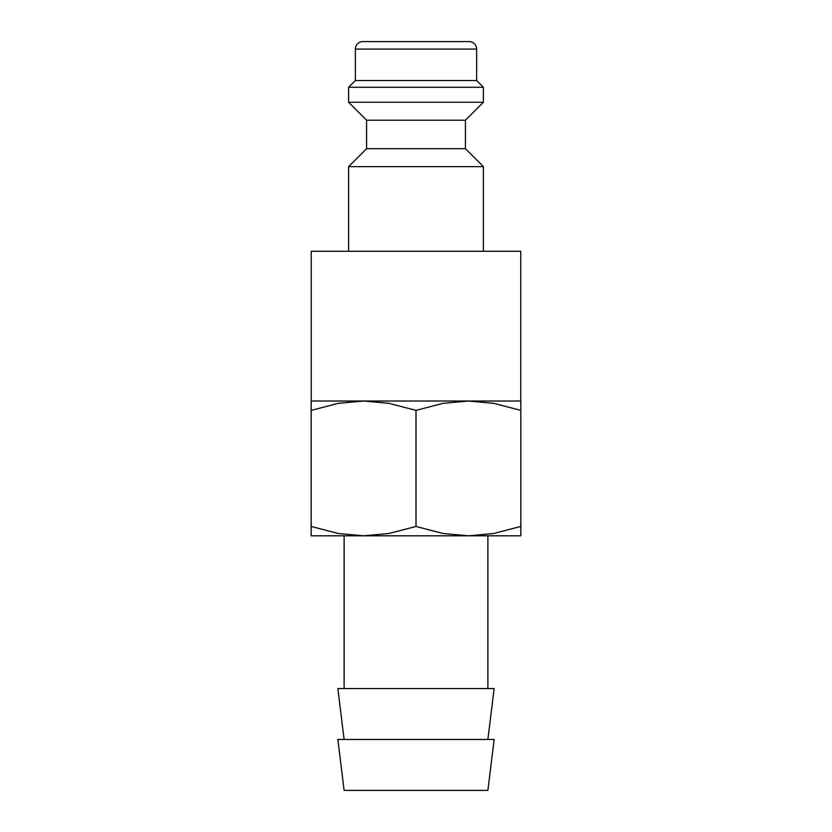 <?xml version="1.0" encoding="UTF-8"?>
<svg xmlns="http://www.w3.org/2000/svg" width="832" height="832" viewBox="0 0 832 832"><rect width="100%" height="100%" fill="white"/><g stroke="black" fill="none" stroke-linecap="round" stroke-linejoin="round"><path stroke-width="1.25" d="M465.421 148.678L366.579 148.678L366.579 120.224L465.421 120.224L465.421 148.678L483.392 166.65L348.608 166.65L348.608 251.264M476.653 49.088L355.347 49.088A7.488 7.488 0 0 1 362.835 41.6L469.165 41.6A7.488 7.488 0 0 1 476.653 49.088L476.653 80.538L483.392 87.277L483.392 102.253L348.608 102.253L366.579 120.224M483.392 87.277L348.608 87.277L348.608 102.253M476.653 80.538L355.347 80.538L348.608 87.277M311.241 401.024L311.241 251.264L520.759 251.264L520.759 401.024M520.832 401.024L468.416 401.024L493.667 403.322L520.832 410.384C520.832 397.852 520.832 397.852 520.832 410.405L520.832 526.448C520.832 538.98 520.832 538.98 520.832 526.427L493.667 533.51L468.416 535.808L443.165 533.51L416 526.448L388.835 533.51L363.584 535.808L338.333 533.51L311.168 526.448C311.168 538.98 311.168 538.98 311.168 526.427L311.168 410.384C311.168 397.852 311.168 397.852 311.168 410.405L338.333 403.322L363.584 401.024L388.835 403.322L416 410.384L443.165 403.322L468.416 401.024L311.168 401.024M520.832 535.808L311.168 535.808M416 739.482L337.865 739.482L344.115 790.4L487.885 790.4L494.135 739.482L416 739.482M487.885 739.482L494.135 688.563L337.865 688.563L344.115 739.482M468.416 401.024L416 401.024M416 410.384L416 526.448M366.579 148.678L348.608 166.65M355.347 49.088L355.347 80.538M344.115 535.808L344.115 688.563M487.885 535.808L487.885 688.563M465.421 120.224L483.392 102.253M483.392 166.65L483.392 251.264"/></g></svg>
